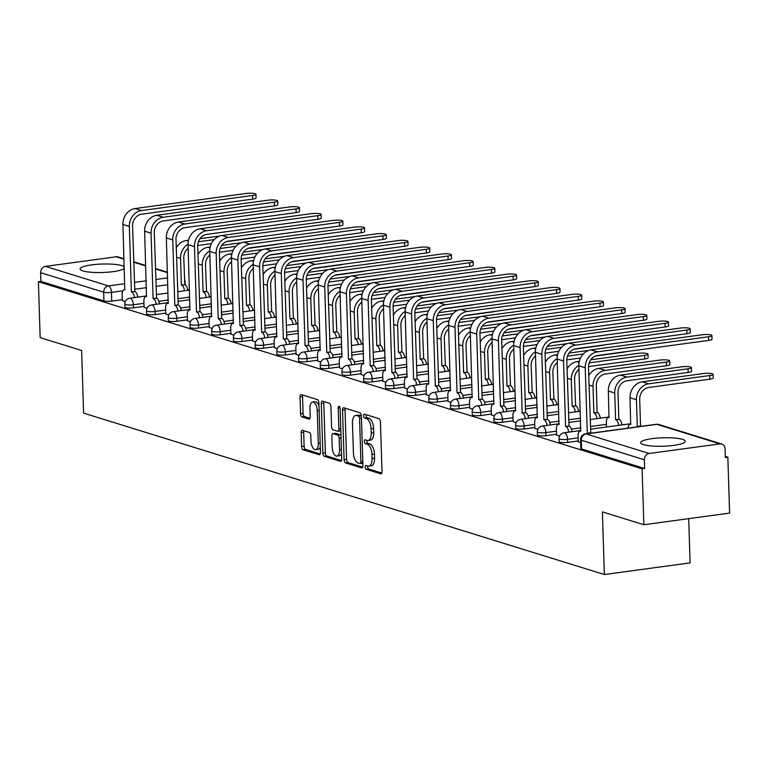 <?xml version="1.0" encoding="UTF-8"?>
<svg xmlns="http://www.w3.org/2000/svg" width="768" height="768" viewBox="0 0 768 768"><rect width="100%" height="100%" fill="white"/><g stroke="black" fill="none" stroke-linecap="round" stroke-linejoin="round"><path stroke-width="1.15" d="M365.194 467.098A1.968 0.931 -97.7 0 0 366.202 469.325L380.717 473.818A2.813 1.325 -97.7 0 0 381.014 473.846A2.813 1.325 -97.7 0 0 382.003 471.485L380.438 421.853A2.813 1.325 -97.7 0 0 378.989 418.675L364.474 414.173A1.968 0.931 -97.7 0 0 364.272 414.154A1.968 0.931 -97.7 0 0 363.581 415.805A1.968 0.931 -97.7 0 0 364.598 418.032L366.47 418.618A8.986 4.253 -97.7 0 1 371.117 428.794L371.251 432.931A8.986 4.253 -97.7 0 1 368.093 440.486A8.986 4.253 -97.7 0 1 367.162 440.4L365.28 439.814A1.968 0.931 -97.7 0 0 365.078 439.795A1.968 0.931 -97.7 0 0 364.387 441.456A1.968 0.931 -97.7 0 0 365.395 443.683L367.277 444.259A8.986 4.253 -97.7 0 1 371.923 454.435L372.058 458.573A8.986 4.253 -97.7 0 1 368.899 466.128A8.986 4.253 -97.7 0 1 367.958 466.042L366.086 465.466A1.968 0.931 -97.7 0 0 365.885 465.446A1.968 0.931 -97.7 0 0 365.194 467.098M367.747 465.974A1.968 0.931 -97.7 0 0 367.69 466.752A1.968 0.931 -97.7 0 0 368.707 468.979L381.782 473.04M366.134 414.691A1.968 0.931 -97.7 0 0 366.077 415.469A1.968 0.931 -97.7 0 0 367.094 417.696L368.976 418.282L366.47 418.618M366.941 440.333A1.968 0.931 -97.7 0 0 366.883 441.11A1.968 0.931 -97.7 0 0 367.901 443.338L369.782 443.923L367.277 444.259M124.253 266.755A22.33 4.224 -1.8 0 0 121.882 265.622A22.33 4.224 -1.8 0 0 96.72 264.346A22.33 4.224 -1.8 0 0 80.074 268.963A22.33 4.224 -1.8 0 0 82.896 270.912A22.33 4.224 -1.8 0 0 105.936 272.333A22.33 4.224 -1.8 0 0 124.31 268.397M643.459 444.643A22.33 4.224 -1.8 0 0 668.63 445.92A22.33 4.224 -1.8 0 0 685.267 441.302A22.33 4.224 -1.8 0 0 682.454 439.354A22.33 4.224 -1.8 0 0 657.283 438.086A22.33 4.224 -1.8 0 0 640.637 442.704A22.33 4.224 -1.8 0 0 643.459 444.643M302.448 430.31A2.813 1.325 -97.7 0 0 302.16 430.282A2.813 1.325 -97.7 0 0 301.171 432.643L301.613 446.573A2.813 1.325 -97.7 0 0 303.062 449.75L319.181 454.752A2.813 1.325 -97.7 0 0 319.469 454.771A2.813 1.325 -97.7 0 0 320.458 452.41L318.902 402.778A2.813 1.325 -97.7 0 0 317.443 399.6L301.325 394.608A2.813 1.325 -97.7 0 0 301.037 394.579A2.813 1.325 -97.7 0 0 300.048 396.941L300.576 413.76A2.813 1.325 -97.7 0 0 302.026 416.938L308.928 419.078A2.813 1.325 -97.7 0 0 309.216 419.107A2.813 1.325 -97.7 0 0 310.205 416.746L309.946 408.403A7.517 3.552 -97.7 0 1 312.586 402.086A7.517 3.552 -97.7 0 1 317.251 410.669L318.278 443.338A7.517 3.552 -97.7 0 1 315.638 449.654A7.517 3.552 -97.7 0 1 310.973 441.082L310.8 435.629A2.813 1.325 -97.7 0 0 309.35 432.451L302.448 430.31M649.152 453.485L719.894 443.885A5.722 4.925 107.2 0 1 721.766 444.029A5.722 4.925 107.2 0 1 725.069 448.819L725.347 457.526L727.843 457.19L729.6 513.091L643.862 524.736L602.39 511.882L604.358 574.522L83.597 413.126L81.629 350.477L40.157 337.632L38.4 281.722L642.106 468.835L644.611 468.49L644.333 459.782L581.29 440.246A5.722 1.085 178.2 0 1 580.57 439.747L580.838 448.454A5.722 1.085 178.2 0 0 581.568 448.954L581.29 440.246A5.722 4.925 107.2 0 1 586.118 433.949L649.152 453.485A5.722 4.925 107.2 0 0 644.333 459.782M643.862 524.736L642.106 468.835M344.093 459.734A2.813 1.325 -97.7 0 0 345.542 462.922L361.661 467.914A2.813 1.325 -97.7 0 0 361.958 467.942A2.813 1.325 -97.7 0 0 362.947 465.581L361.382 415.949A2.813 1.325 -97.7 0 0 359.933 412.771L343.814 407.77A2.813 1.325 -97.7 0 0 343.517 407.741A2.813 1.325 -97.7 0 0 342.528 410.102L344.093 459.734L346.589 459.398A2.813 1.325 -97.7 0 0 348.048 462.576L362.726 467.126M340.426 461.328L324.307 456.336A2.813 1.325 -97.7 0 1 322.848 453.158L321.293 403.526A2.813 1.325 -97.7 0 1 322.282 401.165A2.813 1.325 -97.7 0 1 322.57 401.184L329.472 403.325A2.813 1.325 -97.7 0 1 330.922 406.502L331.555 426.634A2.813 1.325 -97.7 0 0 333.005 429.821L337.584 431.232A2.813 1.325 -97.7 0 0 337.872 431.261A2.813 1.325 -97.7 0 0 338.861 428.899L338.208 407.942A1.968 0.931 -97.7 0 1 338.899 406.291A1.968 0.931 -97.7 0 1 340.118 408.538L341.702 458.995A2.813 1.325 -97.7 0 1 340.714 461.357A2.813 1.325 -97.7 0 1 340.426 461.328L340.982 461.251M122.323 299.674L111.725 301.114L111.456 292.397A5.722 1.085 178.2 0 1 103.67 292.214L40.627 272.678A5.722 4.925 -72.8 0 1 45.446 266.381L116.189 256.781A5.722 4.925 -72.8 0 1 118.061 256.925L124.003 258.768M727.843 457.19L725.309 456.403M623.165 424.752L621.859 424.349M601.459 418.022L600.154 417.619M579.744 411.293L578.438 410.89M558.038 404.563L556.733 404.16M536.323 397.834L535.018 397.43M514.618 391.104L513.312 390.701M492.902 384.374L491.597 383.971M471.197 377.645L469.891 377.242M449.482 370.925L448.176 370.512M427.776 364.195L426.47 363.792M406.061 357.466L404.765 357.062M384.355 350.736L383.05 350.333M362.64 344.006L361.344 343.603M340.934 337.277L339.629 336.874M319.229 330.547L317.923 330.144M297.514 323.818L296.208 323.414M275.808 317.088L274.502 316.685M254.093 310.368L252.787 309.955M232.387 303.638L231.082 303.235M210.672 296.909L209.366 296.506M188.966 290.179L187.661 289.776M688.704 518.65L690.096 562.886L604.358 574.522M38.4 281.722L40.896 281.386L40.627 272.678M578.266 441.773L580.656 442.656M556.55 435.043L559.536 436.109M534.845 428.314L537.821 429.379M513.13 421.584L516.115 422.65M491.424 414.854L494.41 415.92M469.709 408.134L472.694 409.2M448.003 401.405L450.989 402.47M426.288 394.675L429.274 395.741M404.582 387.946L407.568 389.011M382.877 381.216L385.853 382.282M361.162 374.486L364.147 375.552M339.456 367.757L342.432 368.822M317.741 361.027L320.726 362.093M296.035 354.298L299.011 355.363M274.32 347.568L277.306 348.643M252.614 340.848L255.59 341.914M230.899 334.118L233.885 335.184M209.194 327.389L212.17 328.454M187.478 320.659L190.464 321.725M165.773 313.93L168.749 314.995M144.058 307.2L147.043 308.266M144.038 306.403L133.43 307.834L133.334 304.752A5.722 1.085 178.2 0 1 124.829 304.061L124.934 307.152A5.722 1.085 -1.8 0 0 133.43 307.834M165.744 313.123L155.146 314.563L155.05 311.472A5.722 1.085 178.2 0 1 146.544 310.79L146.64 313.882A5.722 1.085 -1.8 0 0 155.146 314.563M187.459 319.853L176.851 321.293L176.755 318.202A5.722 1.085 178.2 0 1 168.25 317.52L168.346 320.611A5.722 1.085 -1.8 0 0 176.851 321.293M209.165 326.582L198.566 328.022L198.47 324.931A5.722 1.085 178.2 0 1 189.965 324.25L190.061 327.341A5.722 1.085 -1.8 0 0 198.566 328.022M230.88 333.312L220.272 334.752L220.176 331.661A5.722 1.085 178.2 0 1 211.67 330.979L211.766 334.07A5.722 1.085 -1.8 0 0 220.272 334.752M252.586 340.042L241.987 341.482L241.891 338.39A5.722 1.085 178.2 0 1 233.386 337.709L233.482 340.8A5.722 1.085 -1.8 0 0 241.987 341.482M274.301 346.771L263.693 348.211L263.597 345.12A5.722 1.085 178.2 0 1 255.091 344.438L255.187 347.53A5.722 1.085 -1.8 0 0 263.693 348.211M296.006 353.501L285.408 354.941L285.312 351.85A5.722 1.085 178.2 0 1 276.806 351.168L276.902 354.259A5.722 1.085 -1.8 0 0 285.408 354.941M317.722 360.23L307.114 361.67L307.018 358.579A5.722 1.085 178.2 0 1 298.512 357.898L298.608 360.979A5.722 1.085 -1.8 0 0 307.114 361.67M339.427 366.96L328.829 368.39L328.733 365.309A5.722 1.085 178.2 0 1 320.227 364.618L320.323 367.709A5.722 1.085 -1.8 0 0 328.829 368.39M361.133 373.68L350.534 375.12L350.438 372.029A5.722 1.085 178.2 0 1 341.933 371.347L342.029 374.438A5.722 1.085 -1.8 0 0 350.534 375.12M382.848 380.41L372.25 381.85L372.154 378.758A5.722 1.085 178.2 0 1 363.648 378.077L363.744 381.168A5.722 1.085 -1.8 0 0 372.25 381.85M404.554 387.139L393.955 388.579L393.859 385.488A5.722 1.085 178.2 0 1 385.354 384.806L385.45 387.898A5.722 1.085 -1.8 0 0 393.955 388.579M426.269 393.869L415.67 395.309L415.565 392.218A5.722 1.085 178.2 0 1 407.069 391.536L407.165 394.627A5.722 1.085 -1.8 0 0 415.67 395.309M447.974 400.598L437.376 402.038L437.28 398.947A5.722 1.085 178.2 0 1 428.774 398.266L428.87 401.357A5.722 1.085 -1.8 0 0 437.376 402.038M469.69 407.328L459.091 408.768L458.986 405.677A5.722 1.085 178.2 0 1 450.48 404.995L450.586 408.086A5.722 1.085 -1.8 0 0 459.091 408.768M491.395 414.058L480.797 415.498L480.701 412.406A5.722 1.085 178.2 0 1 472.195 411.725L472.291 414.816A5.722 1.085 -1.8 0 0 480.797 415.498M513.11 420.787L502.502 422.227L502.406 419.136A5.722 1.085 178.2 0 1 493.901 418.454L494.006 421.536A5.722 1.085 -1.8 0 0 502.502 422.227M534.816 427.517L524.218 428.947L524.122 425.866A5.722 1.085 178.2 0 1 515.616 425.174L515.712 428.266A5.722 1.085 -1.8 0 0 524.218 428.947M556.531 434.237L545.923 435.677L545.827 432.586A5.722 1.085 178.2 0 1 537.322 431.904L537.418 434.995A5.722 1.085 -1.8 0 0 545.923 435.677M578.237 440.966L567.638 442.406L567.542 439.315A5.722 1.085 178.2 0 1 559.037 438.634L559.133 441.725A5.722 1.085 -1.8 0 0 567.638 442.406M122.352 300.47L125.338 301.536M40.896 281.386L103.939 300.922A5.722 1.085 -1.8 0 0 111.725 301.114M644.611 468.49L581.568 448.954M368.899 466.128L371.395 465.792A8.986 4.253 -97.7 0 0 374.554 458.237L372.058 458.573M369.782 443.923A8.986 4.253 -97.7 0 1 374.429 454.099L374.554 458.237M368.093 440.486L370.589 440.15A8.986 4.253 -97.7 0 0 373.747 432.595L371.251 432.931M368.976 418.282A8.986 4.253 -97.7 0 1 373.622 428.458L373.747 432.595M345.245 408.211A2.813 1.325 -97.7 0 0 345.034 409.766L346.589 459.398M360.038 463.584A1.968 0.931 -97.7 0 0 360.24 463.603A1.968 0.931 -97.7 0 0 360.931 461.952L359.568 418.387A1.968 0.931 -97.7 0 0 358.55 416.16L356.573 415.546A8.986 4.253 -97.7 0 0 355.632 415.459A8.986 4.253 -97.7 0 0 352.474 423.014L353.414 452.794A8.986 4.253 -97.7 0 0 358.061 462.97L360.038 463.584M360.432 463.536L362.544 463.248A1.968 0.931 -97.7 0 0 362.746 463.267A1.968 0.931 -97.7 0 0 362.87 463.229M361.382 416.045A1.968 0.931 -97.7 0 0 361.046 415.824L358.55 416.16M355.632 415.459L358.138 415.123A8.986 4.253 -97.7 0 1 359.069 415.21L361.046 415.824M341.491 460.55L326.803 456L324.307 456.336M324 401.635A2.813 1.325 -97.7 0 0 323.789 403.181L325.354 452.813A2.813 1.325 -97.7 0 0 326.803 456M340.08 430.896A2.813 1.325 -97.7 0 0 340.378 430.925A2.813 1.325 -97.7 0 0 340.81 430.685M332.208 447.523A7.517 3.552 -97.7 0 0 336.874 456.106A7.517 3.552 -97.7 0 0 339.514 449.789L339.158 438.278A2.813 1.325 -97.7 0 0 337.699 435.091L333.13 433.68A2.813 1.325 -97.7 0 0 332.832 433.651A2.813 1.325 -97.7 0 0 331.853 436.013L332.208 447.523M336.874 456.106L339.379 455.76A7.517 3.552 -97.7 0 0 341.52 453.37M340.963 435.427A2.813 1.325 -97.7 0 0 340.205 434.755L337.699 435.091M335.059 433.411A2.813 1.325 -97.7 0 1 335.338 433.315A2.813 1.325 -97.7 0 1 335.626 433.334L340.205 434.755M315.638 449.654L318.134 449.318A7.517 3.552 -97.7 0 0 320.285 446.928M318.998 406.013A7.517 3.552 -97.7 0 0 315.091 401.75L312.586 402.086M302.765 395.05A2.813 1.325 -97.7 0 0 302.544 396.595L303.082 413.424A2.813 1.325 -97.7 0 0 304.531 416.602L309.994 418.291M303.888 430.762A2.813 1.325 -97.7 0 0 303.667 432.307L304.109 446.227A2.813 1.325 -97.7 0 0 305.558 449.414L320.246 453.965M713.117 374.323L713.232 377.981A6.586 1.248 178.2 0 1 709.853 379.181L648.739 387.475A10.733 9.235 107.2 0 0 639.696 399.283L640.541 425.971L637.286 426.413L636.451 399.725A14.458 12.442 -72.8 0 1 648.624 383.827L709.738 375.523A6.586 1.248 -1.8 0 0 713.117 374.323A6.586 1.248 -1.8 0 0 703.334 373.546L642.221 381.84A14.458 12.442 -72.8 0 0 630.048 397.738L630.682 424.358A5.722 2.707 -97.7 0 0 630.086 424.31A5.722 2.707 -97.7 0 0 628.08 428.112M640.541 425.971L640.742 426.038A5.722 2.707 82.3 0 1 641.309 426.317M638.054 426.758A5.722 2.707 -97.7 0 0 637.498 426.47L637.286 426.413M708.518 336.758A6.586 1.248 -1.8 0 0 711.898 335.558A6.586 1.248 -1.8 0 0 702.125 334.781L591.014 349.862L597.418 351.85L708.518 336.758L708.634 340.416L597.533 355.498A10.733 9.235 107.2 0 0 588.49 367.306L590.755 432.826A5.722 2.707 82.3 0 1 591.312 433.104M711.898 335.558L712.013 339.216A6.586 1.248 178.2 0 1 708.634 340.416M590.544 432.758L587.299 433.2L585.235 367.747A14.458 12.442 -72.8 0 1 597.418 351.85M588.067 433.546A5.722 2.707 -97.7 0 0 587.501 433.258L587.299 433.2M578.266 441.917L578.083 435.907A5.722 2.707 -97.7 0 1 580.09 431.098A5.722 2.707 -97.7 0 1 580.685 431.146L578.842 365.76A14.458 12.442 -72.8 0 1 591.014 349.862M691.411 367.603L691.526 371.251A6.586 1.248 178.2 0 1 688.147 372.451L627.034 380.746A10.733 9.235 107.2 0 0 617.99 392.554L618.826 419.242L615.581 419.683L614.736 392.995A14.458 12.442 -72.8 0 1 626.918 377.098L688.032 368.794A6.586 1.248 -1.8 0 0 691.411 367.603A6.586 1.248 -1.8 0 0 681.629 366.816L620.515 375.11A14.458 12.442 -72.8 0 0 608.333 391.008L608.966 417.629A5.722 2.707 -97.7 0 0 608.371 417.581A5.722 2.707 -97.7 0 0 606.365 422.39L606.509 427.008M618.826 419.242L619.037 419.309A5.722 2.707 82.3 0 1 621.936 424.915M618.682 425.357A5.722 2.707 -97.7 0 0 615.782 419.75L615.581 419.683M669.696 360.874L669.811 364.522A6.586 1.248 178.2 0 1 666.432 365.722L605.318 374.016A10.733 9.235 107.2 0 0 596.275 385.824L597.12 412.512L593.866 412.954L593.03 386.266A14.458 12.442 -72.8 0 1 605.203 370.368L666.317 362.074A6.586 1.248 -1.8 0 0 669.696 360.874A6.586 1.248 -1.8 0 0 659.914 360.086L598.8 368.381A14.458 12.442 -72.8 0 0 588.749 375.658M597.12 412.512L597.322 412.579A5.722 2.707 82.3 0 1 600.23 418.186M596.976 418.627A5.722 2.707 -97.7 0 0 594.077 413.021L593.866 412.954M686.813 330.029A6.586 1.248 -1.8 0 0 690.192 328.829A6.586 1.248 -1.8 0 0 680.41 328.051L569.309 343.133L575.702 345.12L686.813 330.029L686.928 333.686L575.818 348.768A10.733 9.235 107.2 0 0 566.774 360.576L569.04 426.096A5.722 2.707 82.3 0 1 571.949 431.702M690.192 328.829L690.307 332.486A6.586 1.248 178.2 0 1 686.928 333.686M568.838 426.029L565.584 426.47L563.53 361.018A14.458 12.442 -72.8 0 1 575.702 345.12M568.694 432.144A5.722 2.707 -97.7 0 0 565.795 426.538L565.584 426.47M556.56 435.187L556.368 429.178A5.722 2.707 -97.7 0 1 558.384 424.368A5.722 2.707 -97.7 0 1 558.979 424.416L557.126 359.03A14.458 12.442 -72.8 0 1 569.309 343.133M665.098 323.299A6.586 1.248 -1.8 0 0 668.477 322.109A6.586 1.248 -1.8 0 0 658.704 321.322L547.594 336.403L553.997 338.39L665.098 323.299L665.213 326.957L554.112 342.038A10.733 9.235 107.2 0 0 545.069 353.846L547.334 419.366A5.722 2.707 82.3 0 1 550.234 424.973M668.477 322.109L668.592 325.757A6.586 1.248 178.2 0 1 665.213 326.957M547.123 419.299L543.878 419.741L541.824 354.288A14.458 12.442 -72.8 0 1 553.997 338.39M546.989 425.414A5.722 2.707 -97.7 0 0 544.09 419.808L543.878 419.741M534.845 428.458L534.662 422.448A5.722 2.707 -97.7 0 1 536.669 417.638A5.722 2.707 -97.7 0 1 537.264 417.696L535.421 352.301A14.458 12.442 -72.8 0 1 547.594 336.403M589.181 362.87L644.611 355.344A6.586 1.248 -1.8 0 0 647.99 354.144A6.586 1.248 -1.8 0 0 638.208 353.357L590.765 359.798M647.99 354.144L648.106 357.792A6.586 1.248 178.2 0 1 644.726 358.992L588.49 366.624M578.947 369.35A10.733 9.235 107.2 0 0 574.57 379.094L575.616 405.85A5.722 2.707 82.3 0 1 578.515 411.456M575.405 405.782L572.16 406.224L571.315 379.536A14.458 12.442 -72.8 0 1 578.832 365.299M575.27 411.898A5.722 2.707 -97.7 0 0 572.362 406.291L572.16 406.224M567.043 368.928A14.458 12.442 -72.8 0 1 577.094 361.651L579.302 361.354M625.613 351.686A6.586 1.248 178.2 0 1 623.011 352.262L595.603 355.987M557.242 362.621A10.733 9.235 107.2 0 0 552.854 372.365L553.901 399.12A5.722 2.707 82.3 0 1 556.81 404.726M553.699 399.053L550.445 399.494L549.61 372.806A14.458 12.442 -72.8 0 1 557.117 358.57M553.555 405.168A5.722 2.707 -97.7 0 0 550.656 399.562L550.445 399.494M580.493 358.042L566.774 359.904M567.466 356.141L583.277 353.99M545.328 362.198A14.458 12.442 -72.8 0 1 555.379 354.922L557.597 354.624M569.059 353.069L588.778 350.39M603.907 344.957A6.586 1.248 178.2 0 1 601.306 345.533L573.898 349.258M535.526 355.891A10.733 9.235 107.2 0 0 531.149 365.635L532.195 392.39A5.722 2.707 82.3 0 1 535.094 398.006M531.984 392.323L528.739 392.765L527.894 366.077A14.458 12.442 -72.8 0 1 535.411 351.84M531.85 398.438A5.722 2.707 -97.7 0 0 528.95 392.832L528.739 392.765M558.787 351.312L545.069 353.174M545.76 349.411L561.562 347.261M523.622 355.478A14.458 12.442 -72.8 0 1 533.674 348.202L535.882 347.894M547.344 346.339L567.072 343.661M643.392 316.579A6.586 1.248 -1.8 0 0 646.771 315.379A6.586 1.248 -1.8 0 0 636.989 314.592L525.888 329.674L532.282 331.661L643.392 316.579L643.507 320.227L532.397 335.309A10.733 9.235 107.2 0 0 523.363 347.117L525.629 412.637A5.722 2.707 82.3 0 1 528.528 418.243M646.771 315.379L646.886 319.027A6.586 1.248 178.2 0 1 643.507 320.227M525.418 412.57L522.163 413.011L520.109 347.558A14.458 12.442 -72.8 0 1 532.282 331.661M525.274 418.685A5.722 2.707 -97.7 0 0 522.374 413.078L522.163 413.011M513.139 421.728L512.947 415.718A5.722 2.707 -97.7 0 1 514.963 410.909A5.722 2.707 -97.7 0 1 515.558 410.966L513.706 345.571A14.458 12.442 -72.8 0 1 525.888 329.674M621.677 309.85A6.586 1.248 -1.8 0 0 625.056 308.65A6.586 1.248 -1.8 0 0 615.283 307.862L504.173 322.944L510.576 324.931L621.677 309.85L621.792 313.498L510.691 328.579A10.733 9.235 107.2 0 0 501.648 340.387L503.914 405.907A5.722 2.707 82.3 0 1 506.813 411.514M625.056 308.65L625.171 312.298A6.586 1.248 178.2 0 1 621.792 313.498M503.702 405.84L500.458 406.282L498.403 340.829A14.458 12.442 -72.8 0 1 510.576 324.931M503.568 411.955A5.722 2.707 -97.7 0 0 500.669 406.349L500.458 406.282M491.424 414.998L491.242 408.989A5.722 2.707 -97.7 0 1 493.248 404.179A5.722 2.707 -97.7 0 1 493.843 404.237L492 338.851A14.458 12.442 -72.8 0 1 504.173 322.944M599.971 303.12A6.586 1.248 -1.8 0 0 603.35 301.92A6.586 1.248 -1.8 0 0 593.568 301.133L482.467 316.214L488.87 318.202L599.971 303.12L600.086 306.768L488.976 321.85A10.733 9.235 107.2 0 0 479.942 333.658L482.208 399.178A5.722 2.707 82.3 0 1 485.107 404.794M603.35 301.92L603.466 305.568A6.586 1.248 178.2 0 1 600.086 306.768M481.997 399.11L478.742 399.552L476.688 334.099A14.458 12.442 -72.8 0 1 488.87 318.202M481.853 405.226A5.722 2.707 -97.7 0 0 478.954 399.619L478.742 399.552M469.718 408.269L469.526 402.259A5.722 2.707 -97.7 0 1 471.542 397.45A5.722 2.707 -97.7 0 1 472.138 397.507L470.285 332.122A14.458 12.442 -72.8 0 1 482.467 316.214M582.192 338.227A6.586 1.248 178.2 0 1 579.59 338.803L552.182 342.528M513.821 349.162A10.733 9.235 107.2 0 0 509.434 358.915L510.49 385.661A5.722 2.707 82.3 0 1 513.389 391.277M510.278 385.594L507.024 386.035L506.189 359.357A14.458 12.442 -72.8 0 1 513.696 345.11M510.134 391.718A5.722 2.707 -97.7 0 0 507.235 386.102L507.024 386.035M537.072 344.582L523.354 346.445M524.045 342.682L539.856 340.531M501.907 348.749A14.458 12.442 -72.8 0 1 511.968 341.472L514.176 341.165M525.638 339.61L545.357 336.931M578.266 296.39A6.586 1.248 -1.8 0 0 581.645 295.19A6.586 1.248 -1.8 0 0 571.862 294.403L460.752 309.494L467.155 311.472L578.266 296.39L578.381 300.038L467.27 315.13A10.733 9.235 107.2 0 0 458.227 326.928L460.493 392.448A5.722 2.707 82.3 0 1 463.392 398.064M581.645 295.19L581.75 298.838A6.586 1.248 178.2 0 1 578.381 300.038M460.282 392.381L457.037 392.822L454.982 327.37A14.458 12.442 -72.8 0 1 467.155 311.472M460.147 398.506A5.722 2.707 -97.7 0 0 457.248 392.89L457.037 392.822M448.003 401.549L447.821 395.53A5.722 2.707 -97.7 0 1 449.827 390.72A5.722 2.707 -97.7 0 1 450.422 390.778L448.579 325.392A14.458 12.442 -72.8 0 1 460.752 309.494M560.486 331.498A6.586 1.248 178.2 0 1 557.885 332.083L530.477 335.798M492.106 342.442A10.733 9.235 107.2 0 0 487.728 352.186L488.774 378.931A5.722 2.707 82.3 0 1 491.674 384.547M488.563 378.874L485.318 379.306L484.474 352.627A14.458 12.442 -72.8 0 1 491.99 338.381M488.429 384.989A5.722 2.707 -97.7 0 0 485.53 379.373L485.318 379.306M515.366 337.853L501.648 339.715M502.339 335.952L518.141 333.811M480.202 342.019A14.458 12.442 -72.8 0 1 490.253 334.742L492.461 334.435M503.923 332.88L523.651 330.202M556.55 289.661A6.586 1.248 -1.8 0 0 559.93 288.461A6.586 1.248 -1.8 0 0 550.147 287.674L439.046 302.765L445.45 304.742L556.55 289.661L556.666 293.309L445.565 308.4A10.733 9.235 107.2 0 0 436.522 320.208L438.787 385.718A5.722 2.707 82.3 0 1 441.686 391.334M559.93 288.461L560.045 292.118A6.586 1.248 178.2 0 1 556.666 293.309M438.576 385.661L435.322 386.093L433.267 320.65A14.458 12.442 -72.8 0 1 445.45 304.742M438.432 391.776A5.722 2.707 -97.7 0 0 435.533 386.16L435.322 386.093M426.298 394.819L426.106 388.8A5.722 2.707 -97.7 0 1 428.122 383.99A5.722 2.707 -97.7 0 1 428.717 384.048L426.864 318.662A14.458 12.442 -72.8 0 1 439.046 302.765M538.781 324.768A6.586 1.248 178.2 0 1 536.17 325.354L508.771 329.069M470.4 335.712A10.733 9.235 107.2 0 0 466.013 345.456L467.069 372.202A5.722 2.707 82.3 0 1 469.968 377.818M466.858 372.144L463.603 372.586L462.768 345.898A14.458 12.442 -72.8 0 1 470.275 331.651M466.714 378.259A5.722 2.707 -97.7 0 0 463.814 372.643L463.603 372.586M493.651 331.123L479.933 332.986M480.634 329.222L496.435 327.082M458.486 335.29A14.458 12.442 -72.8 0 1 468.547 328.013L470.755 327.715M482.218 326.15L501.936 323.482M534.845 282.931A6.586 1.248 -1.8 0 0 538.224 281.731A6.586 1.248 -1.8 0 0 528.442 280.944L417.331 296.035L423.734 298.013L534.845 282.931L534.96 286.589L423.85 301.67A10.733 9.235 107.2 0 0 414.806 313.478L417.072 378.989A5.722 2.707 82.3 0 1 419.971 384.605M538.224 281.731L538.339 285.389A6.586 1.248 178.2 0 1 534.96 286.589M416.861 378.931L413.616 379.373L411.562 313.92A14.458 12.442 -72.8 0 1 423.734 298.013M416.726 385.046A5.722 2.707 -97.7 0 0 413.827 379.43L413.616 379.373M404.582 388.09L404.4 382.08A5.722 2.707 -97.7 0 1 406.416 377.27A5.722 2.707 -97.7 0 1 407.002 377.318L405.158 311.933A14.458 12.442 -72.8 0 1 417.331 296.035M517.066 318.038A6.586 1.248 178.2 0 1 514.464 318.624L487.056 322.339M448.694 328.982A10.733 9.235 107.2 0 0 444.307 338.726L445.354 365.472A5.722 2.707 82.3 0 1 448.253 371.088M445.142 365.414L441.898 365.856L441.062 339.168A14.458 12.442 -72.8 0 1 448.57 324.922M445.008 371.53A5.722 2.707 -97.7 0 0 442.109 365.914L441.898 365.856M471.946 324.394L458.227 326.256M458.918 322.493L474.72 320.352M436.781 328.56A14.458 12.442 -72.8 0 1 446.832 321.283L449.04 320.986M460.502 319.43L480.23 316.752M513.13 276.202A6.586 1.248 -1.8 0 0 516.509 275.002A6.586 1.248 -1.8 0 0 506.726 274.224L395.626 289.306L402.029 291.293L513.13 276.202L513.245 279.859L402.144 294.941A10.733 9.235 107.2 0 0 393.101 306.749L395.366 372.259A5.722 2.707 82.3 0 1 398.266 377.875M516.509 275.002L516.624 278.659A6.586 1.248 178.2 0 1 513.245 279.859M395.155 372.202L391.901 372.643L389.846 307.19A14.458 12.442 -72.8 0 1 402.029 291.293M395.011 378.317A5.722 2.707 -97.7 0 0 392.112 372.701L391.901 372.643M382.877 381.36L382.685 375.35A5.722 2.707 -97.7 0 1 384.701 370.541A5.722 2.707 -97.7 0 1 385.296 370.589L383.443 305.203A14.458 12.442 -72.8 0 1 395.626 289.306M495.36 311.309A6.586 1.248 178.2 0 1 492.758 311.894L465.35 315.61M426.979 322.253A10.733 9.235 107.2 0 0 422.602 331.997L423.648 358.752A5.722 2.707 82.3 0 1 426.547 364.358M423.437 358.685L420.182 359.126L419.347 332.438A14.458 12.442 -72.8 0 1 426.854 318.192M423.293 364.8A5.722 2.707 -97.7 0 0 420.394 359.194L420.182 359.126M450.23 317.664L436.512 319.526M437.213 315.763L453.014 313.622M415.075 321.83A14.458 12.442 -72.8 0 1 425.126 314.554L427.334 314.256M438.797 312.701L458.515 310.022M491.424 269.472A6.586 1.248 -1.8 0 0 494.803 268.272A6.586 1.248 -1.8 0 0 485.021 267.494L373.91 282.576L380.314 284.563L491.424 269.472L491.539 273.13L380.429 288.211A10.733 9.235 107.2 0 0 371.386 300.019L373.651 365.539A5.722 2.707 82.3 0 1 376.55 371.146M494.803 268.272L494.918 271.93A6.586 1.248 178.2 0 1 491.539 273.13M373.44 365.472L370.195 365.914L368.141 300.461A14.458 12.442 -72.8 0 1 380.314 284.563M373.306 371.587A5.722 2.707 -97.7 0 0 370.406 365.981L370.195 365.914M361.171 374.63L360.979 368.621A5.722 2.707 -97.7 0 1 362.995 363.811A5.722 2.707 -97.7 0 1 363.581 363.859L361.738 298.474A14.458 12.442 -72.8 0 1 373.91 282.576M473.645 304.579A6.586 1.248 178.2 0 1 471.043 305.165L443.635 308.89M405.274 315.523A10.733 9.235 107.2 0 0 400.886 325.267L401.933 352.022A5.722 2.707 82.3 0 1 404.832 357.629M401.722 351.955L398.477 352.397L397.642 325.709A14.458 12.442 -72.8 0 1 405.149 311.462M401.587 358.07A5.722 2.707 -97.7 0 0 398.688 352.464L398.477 352.397M428.525 310.934L414.806 312.797M415.498 309.034L431.299 306.893M393.36 315.101A14.458 12.442 -72.8 0 1 403.411 307.824L405.619 307.526M417.082 305.971L436.81 303.293M469.709 262.742A6.586 1.248 -1.8 0 0 473.088 261.552A6.586 1.248 -1.8 0 0 463.306 260.765L352.205 275.846L358.608 277.834L469.709 262.742L469.824 266.4L358.723 281.482A10.733 9.235 107.2 0 0 349.68 293.29L351.946 358.81A5.722 2.707 82.3 0 1 354.845 364.416M473.088 261.552L473.203 265.2A6.586 1.248 178.2 0 1 469.824 266.4M351.734 358.742L348.49 359.184L346.426 293.731A14.458 12.442 -72.8 0 1 358.608 277.834M351.59 364.858A5.722 2.707 -97.7 0 0 348.691 359.251L348.49 359.184M339.456 367.901L339.264 361.891A5.722 2.707 -97.7 0 1 341.28 357.082A5.722 2.707 -97.7 0 1 341.875 357.139L340.022 291.744A14.458 12.442 -72.8 0 1 352.205 275.846M451.939 297.859A6.586 1.248 178.2 0 1 449.338 298.435L421.93 302.16M383.558 308.794A10.733 9.235 107.2 0 0 379.181 318.538L380.227 345.293A5.722 2.707 82.3 0 1 383.126 350.899M380.016 345.226L376.762 345.667L375.926 318.979A14.458 12.442 -72.8 0 1 383.443 304.742M379.872 351.341A5.722 2.707 -97.7 0 0 376.973 345.734L376.762 345.667M406.81 304.205L393.091 306.067M393.792 302.314L409.594 300.163M371.654 308.371A14.458 12.442 -72.8 0 1 381.706 301.094L383.914 300.797M395.376 299.242L415.094 296.563M448.003 256.022A6.586 1.248 -1.8 0 0 451.382 254.822A6.586 1.248 -1.8 0 0 441.6 254.035L330.49 269.117L336.893 271.104L448.003 256.022L448.118 259.67L337.008 274.752A10.733 9.235 107.2 0 0 327.965 286.56L330.23 352.08A5.722 2.707 82.3 0 1 333.13 357.686M451.382 254.822L451.498 258.47A6.586 1.248 178.2 0 1 448.118 259.67M330.029 352.013L326.774 352.454L324.72 287.002A14.458 12.442 -72.8 0 1 336.893 271.104M329.885 358.128A5.722 2.707 -97.7 0 0 326.986 352.522L326.774 352.454M317.75 361.171L317.558 355.162A5.722 2.707 -97.7 0 1 319.574 350.352A5.722 2.707 -97.7 0 1 320.16 350.41L318.317 285.014A14.458 12.442 -72.8 0 1 330.49 269.117M430.224 291.13A6.586 1.248 178.2 0 1 427.622 291.706L400.214 295.43M361.853 302.064A10.733 9.235 107.2 0 0 357.466 311.808L358.512 338.563A5.722 2.707 82.3 0 1 361.411 344.17M358.301 338.496L355.056 338.938L354.221 312.25A14.458 12.442 -72.8 0 1 361.728 298.013M358.166 344.611A5.722 2.707 -97.7 0 0 355.267 339.005L355.056 338.938M385.104 297.485L371.386 299.338M372.077 295.584L387.878 293.434M349.939 301.642A14.458 12.442 -72.8 0 1 359.99 294.365L362.198 294.067M373.67 292.512L393.389 289.834M426.288 249.293A6.586 1.248 -1.8 0 0 429.667 248.093A6.586 1.248 -1.8 0 0 419.885 247.306L308.784 262.387L315.187 264.374L426.288 249.293L426.403 252.941L315.302 268.022A10.733 9.235 107.2 0 0 306.259 279.83L308.525 345.35A5.722 2.707 82.3 0 1 311.424 350.957M429.667 248.093L429.782 251.741A6.586 1.248 178.2 0 1 426.403 252.941M308.314 345.283L305.069 345.725L303.005 280.272A14.458 12.442 -72.8 0 1 315.187 264.374M308.17 351.398A5.722 2.707 -97.7 0 0 305.27 345.792L305.069 345.725M296.035 354.442L295.843 348.432A5.722 2.707 -97.7 0 1 297.859 343.622A5.722 2.707 -97.7 0 1 298.454 343.68L296.602 278.285A14.458 12.442 -72.8 0 1 308.784 262.387M408.518 284.4A6.586 1.248 178.2 0 1 405.917 284.976L378.509 288.701M340.138 295.334A10.733 9.235 107.2 0 0 335.76 305.078L336.806 331.834A5.722 2.707 82.3 0 1 339.706 337.45M336.595 331.766L333.35 332.208L332.506 305.52A14.458 12.442 -72.8 0 1 340.022 291.283M336.451 337.882A5.722 2.707 -97.7 0 0 333.552 332.275L333.35 332.208M363.389 290.755L349.68 292.618M350.371 288.854L366.173 286.704M328.234 294.922A14.458 12.442 -72.8 0 1 338.285 287.635L340.493 287.338M351.955 285.782L371.674 283.104M404.582 242.563A6.586 1.248 -1.8 0 0 407.962 241.363A6.586 1.248 -1.8 0 0 398.179 240.576L287.069 255.658L293.472 257.645L404.582 242.563L404.698 246.211L293.587 261.293A10.733 9.235 107.2 0 0 284.544 273.101L286.81 338.621A5.722 2.707 82.3 0 1 289.709 344.237M407.962 241.363L408.077 245.011A6.586 1.248 178.2 0 1 404.698 246.211M286.608 338.554L283.354 338.995L281.299 273.542A14.458 12.442 -72.8 0 1 293.472 257.645M286.464 344.669A5.722 2.707 -97.7 0 0 283.565 339.062L283.354 338.995M274.33 347.712L274.138 341.702A5.722 2.707 -97.7 0 1 276.154 336.893A5.722 2.707 -97.7 0 1 276.749 336.95L274.896 271.565A14.458 12.442 -72.8 0 1 287.069 255.658M386.803 277.67A6.586 1.248 178.2 0 1 384.202 278.246L356.794 281.971M318.432 288.605A10.733 9.235 107.2 0 0 314.045 298.358L315.091 325.104A5.722 2.707 82.3 0 1 317.99 330.72M314.89 325.037L311.635 325.478L310.8 298.8A14.458 12.442 -72.8 0 1 318.307 284.554M314.746 331.162A5.722 2.707 -97.7 0 0 311.846 325.546L311.635 325.478M341.683 284.026L327.965 285.888M328.656 282.125L344.458 279.974M306.518 288.192A14.458 12.442 -72.8 0 1 316.57 280.915L318.778 280.608M330.25 279.053L349.968 276.374M382.867 235.834A6.586 1.248 -1.8 0 0 386.246 234.634A6.586 1.248 -1.8 0 0 376.464 233.846L265.363 248.928L271.766 250.915L382.867 235.834L382.982 239.482L271.882 254.573A10.733 9.235 107.2 0 0 262.838 266.371L265.104 331.891A5.722 2.707 82.3 0 1 268.003 337.507M386.246 234.634L386.362 238.282A6.586 1.248 178.2 0 1 382.982 239.482M264.893 331.824L261.648 332.266L259.584 266.813A14.458 12.442 -72.8 0 1 271.766 250.915M264.749 337.949A5.722 2.707 -97.7 0 0 261.85 332.333L261.648 332.266M252.614 340.992L252.432 334.973A5.722 2.707 -97.7 0 1 254.438 330.163A5.722 2.707 -97.7 0 1 255.034 330.221L253.19 264.835A14.458 12.442 -72.8 0 1 265.363 248.928M365.098 270.941A6.586 1.248 178.2 0 1 362.496 271.517L335.088 275.242M296.717 281.885A10.733 9.235 107.2 0 0 292.339 291.629L293.386 318.374A5.722 2.707 82.3 0 1 296.285 323.99M293.174 318.317L289.93 318.749L289.085 292.07A14.458 12.442 -72.8 0 1 296.602 277.824M293.03 324.432A5.722 2.707 -97.7 0 0 290.131 318.816L289.93 318.749M319.968 277.296L306.259 279.158M306.95 275.395L322.752 273.254M284.813 281.462A14.458 12.442 -72.8 0 1 294.864 274.186L297.072 273.878M308.534 272.323L328.253 269.645M361.162 229.104A6.586 1.248 -1.8 0 0 364.541 227.904A6.586 1.248 -1.8 0 0 354.758 227.117L243.658 242.208L250.051 244.186L361.162 229.104L361.277 232.752L250.166 247.843A10.733 9.235 107.2 0 0 241.123 259.651L243.389 325.162A5.722 2.707 82.3 0 1 246.298 330.778M364.541 227.904L364.656 231.552A6.586 1.248 178.2 0 1 361.277 232.752M243.187 325.104L239.933 325.536L237.878 260.083A14.458 12.442 -72.8 0 1 250.051 244.186M243.043 331.219A5.722 2.707 -97.7 0 0 240.144 325.603L239.933 325.536M230.909 334.262L230.717 328.243A5.722 2.707 -97.7 0 1 232.733 323.434A5.722 2.707 -97.7 0 1 233.328 323.491L231.475 258.106A14.458 12.442 -72.8 0 1 243.658 242.208M343.382 264.211A6.586 1.248 178.2 0 1 340.781 264.797L313.373 268.512M275.011 275.155A10.733 9.235 107.2 0 0 270.624 284.899L271.67 311.645A5.722 2.707 82.3 0 1 274.57 317.261M271.469 311.587L268.214 312.029L267.379 285.341A14.458 12.442 -72.8 0 1 274.886 271.094M271.325 317.702A5.722 2.707 -97.7 0 0 268.426 312.086L268.214 312.029M298.262 270.566L284.544 272.429M285.235 268.666L301.037 266.525M263.098 274.733A14.458 12.442 -72.8 0 1 273.149 267.456L275.357 267.158M286.829 265.594L306.547 262.925M339.446 222.374A6.586 1.248 -1.8 0 0 342.826 221.174A6.586 1.248 -1.8 0 0 333.053 220.387L221.942 235.478L228.346 237.456L339.446 222.374L339.562 226.022L228.461 241.114A10.733 9.235 107.2 0 0 219.418 252.922L221.683 318.432A5.722 2.707 82.3 0 1 224.582 324.048M342.826 221.174L342.941 224.832A6.586 1.248 178.2 0 1 339.562 226.022M221.472 318.374L218.227 318.816L216.163 253.363A14.458 12.442 -72.8 0 1 228.346 237.456M221.338 324.49A5.722 2.707 -97.7 0 0 218.429 318.874L218.227 318.816M209.194 327.533L209.011 321.523A5.722 2.707 -97.7 0 1 211.018 316.714A5.722 2.707 -97.7 0 1 211.613 316.762L209.77 251.376A14.458 12.442 -72.8 0 1 221.942 235.478M321.677 257.482A6.586 1.248 178.2 0 1 319.075 258.067L291.667 261.782M253.296 268.426A10.733 9.235 107.2 0 0 248.918 278.17L249.965 304.915A5.722 2.707 82.3 0 1 252.864 310.531M249.754 304.858L246.509 305.299L245.664 278.611A14.458 12.442 -72.8 0 1 253.181 264.365M249.61 310.973A5.722 2.707 -97.7 0 0 246.71 305.357L246.509 305.299M276.547 263.837L262.838 265.699M263.53 261.936L279.331 259.795M241.392 268.003A14.458 12.442 -72.8 0 1 251.443 260.726L253.651 260.429M265.114 258.874L284.832 256.195M317.741 215.645A6.586 1.248 -1.8 0 0 321.12 214.445A6.586 1.248 -1.8 0 0 311.338 213.667L200.237 228.749L206.63 230.726L317.741 215.645L317.856 219.302L206.746 234.384A10.733 9.235 107.2 0 0 197.702 246.192L199.968 311.702A5.722 2.707 82.3 0 1 202.877 317.318M321.12 214.445L321.235 218.102A6.586 1.248 178.2 0 1 317.856 219.302M199.766 311.645L196.512 312.086L194.458 246.634A14.458 12.442 -72.8 0 1 206.63 230.726M199.622 317.76A5.722 2.707 -97.7 0 0 196.723 312.144L196.512 312.086M187.488 320.803L187.296 314.794A5.722 2.707 -97.7 0 1 189.312 309.984A5.722 2.707 -97.7 0 1 189.907 310.032L188.054 244.646A14.458 12.442 -72.8 0 1 200.237 228.749M299.962 250.752A6.586 1.248 178.2 0 1 297.36 251.338L269.952 255.053M231.59 261.696A10.733 9.235 107.2 0 0 227.203 271.44L228.25 298.195A5.722 2.707 82.3 0 1 231.158 303.802M228.048 298.128L224.794 298.57L223.958 271.882A14.458 12.442 -72.8 0 1 231.466 257.635M227.904 304.243A5.722 2.707 -97.7 0 0 225.005 298.637L224.794 298.57M254.842 257.107L241.123 258.97M241.814 255.206L257.616 253.066M219.677 261.274A14.458 12.442 -72.8 0 1 229.728 253.997L231.946 253.699M243.408 252.144L263.126 249.466M296.026 208.915A6.586 1.248 -1.8 0 0 299.405 207.715A6.586 1.248 -1.8 0 0 289.632 206.938L178.522 222.019L184.925 224.006L296.026 208.915L296.141 212.573L185.04 227.654A10.733 9.235 107.2 0 0 175.997 239.462L178.262 304.982A5.722 2.707 82.3 0 1 181.162 310.589M299.405 207.715L299.52 211.373A6.586 1.248 178.2 0 1 296.141 212.573M178.051 304.915L174.806 305.357L172.752 239.904A14.458 12.442 -72.8 0 1 184.925 224.006M177.917 311.03A5.722 2.707 -97.7 0 0 175.018 305.424L174.806 305.357M165.773 314.074L165.59 308.064A5.722 2.707 -97.7 0 1 167.597 303.254A5.722 2.707 -97.7 0 1 168.192 303.302L166.349 237.917A14.458 12.442 -72.8 0 1 178.522 222.019M278.256 244.022A6.586 1.248 178.2 0 1 275.654 244.608L248.246 248.333M209.875 254.966A10.733 9.235 107.2 0 0 205.498 264.71L206.544 291.466A5.722 2.707 82.3 0 1 209.443 297.072M206.333 291.398L203.088 291.84L202.243 265.152A14.458 12.442 -72.8 0 1 209.76 250.906M206.198 297.514A5.722 2.707 -97.7 0 0 203.29 291.907L203.088 291.84M233.136 250.378L219.418 252.24M220.109 248.477L235.91 246.336M197.971 254.544A14.458 12.442 -72.8 0 1 208.022 247.267L210.23 246.97M221.693 245.414L241.411 242.736M274.32 202.186A6.586 1.248 -1.8 0 0 277.699 200.995A6.586 1.248 -1.8 0 0 267.917 200.208L156.816 215.29L163.21 217.277L274.32 202.186L274.435 205.843L163.325 220.925A10.733 9.235 107.2 0 0 154.291 232.733L156.557 298.253A5.722 2.707 82.3 0 1 159.456 303.859M277.699 200.995L277.814 204.643A6.586 1.248 178.2 0 1 274.435 205.843M156.346 298.186L153.091 298.627L151.037 233.174A14.458 12.442 -72.8 0 1 163.21 217.277M156.202 304.301A5.722 2.707 -97.7 0 0 153.302 298.694L153.091 298.627M144.067 307.344L143.875 301.334A5.722 2.707 -97.7 0 1 145.891 296.525A5.722 2.707 -97.7 0 1 146.486 296.573L144.634 231.187A14.458 12.442 -72.8 0 1 156.816 215.29M256.541 237.302A6.586 1.248 178.2 0 1 253.939 237.878L226.531 241.603M188.17 248.237A10.733 9.235 107.2 0 0 183.782 257.981L184.829 284.736A5.722 2.707 82.3 0 1 187.738 290.342M184.627 284.669L181.373 285.11L180.538 258.422A14.458 12.442 -72.8 0 1 188.045 244.186M184.483 290.784A5.722 2.707 -97.7 0 0 181.584 285.178L181.373 285.11M211.421 243.648L197.702 245.51M198.394 241.757L214.205 239.606M176.256 247.814A14.458 12.442 -72.8 0 1 186.307 240.538L188.525 240.24M199.987 238.685L219.706 236.006M252.605 195.466A6.586 1.248 -1.8 0 0 255.984 194.266A6.586 1.248 -1.8 0 0 246.211 193.478L135.101 208.56L141.504 210.547L252.605 195.466L252.72 199.114L141.619 214.195A10.733 9.235 107.2 0 0 132.576 226.003L134.842 291.523A5.722 2.707 82.3 0 1 137.741 297.13M255.984 194.266L256.099 197.914A6.586 1.248 178.2 0 1 252.72 199.114M134.63 291.456L131.386 291.898L129.331 226.445A14.458 12.442 -72.8 0 1 141.504 210.547M134.496 297.571A5.722 2.707 -97.7 0 0 131.597 291.965L131.386 291.898M122.352 300.614L122.17 294.605A5.722 2.707 -97.7 0 1 124.176 289.795A5.722 2.707 -97.7 0 1 124.771 289.853L122.928 224.458A14.458 12.442 -72.8 0 1 135.101 208.56M368.707 468.979L366.202 469.325M367.094 417.696L364.598 418.032M367.901 443.338L365.395 443.683M167.818 284.746L155.971 286.358M146.41 287.654L134.563 289.267M122.88 290.851L111.456 292.397A5.722 2.707 82.3 0 0 108.49 285.917L124.79 283.709M134.352 282.413L146.198 280.8M155.76 279.504L167.606 277.891M167.434 272.659L155.424 268.934M145.728 265.93L133.718 262.214M124.013 259.2L116.189 256.781M45.446 266.381L108.49 285.917A5.722 4.925 107.2 0 0 103.67 292.214L103.939 300.922M719.894 443.885L656.851 424.349L586.118 433.949A5.722 2.707 -97.7 0 0 585.523 433.891A5.722 5.722 0 0 0 580.57 439.747M189.706 297.091L177.859 298.704M168.298 300L158.88 301.277M143.942 303.312L133.334 304.752A5.722 2.707 82.3 0 0 130.378 298.262A5.722 2.707 82.3 0 0 129.782 298.214A5.722 5.722 0 0 0 124.829 304.061M211.411 303.821L199.565 305.434M190.003 306.73L180.595 308.006M165.648 310.042L155.05 311.472A5.722 2.707 82.3 0 0 152.093 304.992A5.722 2.707 82.3 0 0 151.498 304.944A5.722 5.722 0 0 0 146.544 310.79M233.126 310.55L221.28 312.163M211.718 313.459L202.301 314.736M187.363 316.762L176.755 318.202A5.722 2.707 82.3 0 0 173.798 311.722A5.722 2.707 82.3 0 0 173.203 311.674A5.722 5.722 0 0 0 168.25 317.52M254.832 317.28L242.986 318.893M233.424 320.189L224.016 321.466M209.069 323.491L198.47 324.931A5.722 2.707 82.3 0 0 195.504 318.451A5.722 2.707 82.3 0 0 194.918 318.394A5.722 5.722 0 0 0 189.965 324.25M276.547 324.01L264.701 325.613M255.139 326.918L245.722 328.195M230.784 330.221L220.176 331.661A5.722 2.707 82.3 0 0 217.219 325.181A5.722 2.707 82.3 0 0 216.624 325.123A5.722 5.722 0 0 0 211.67 330.979M298.253 330.739L286.406 332.342M276.845 333.648L267.437 334.925M252.49 336.95L241.891 338.39A5.722 2.707 82.3 0 0 238.925 331.91A5.722 2.707 82.3 0 0 238.339 331.853A5.722 5.722 0 0 0 233.386 337.709M319.968 337.469L308.122 339.072M298.56 340.368L289.142 341.654M274.195 343.68L263.597 345.12A5.722 2.707 82.3 0 0 260.64 338.64A5.722 2.707 82.3 0 0 260.045 338.582A5.722 5.722 0 0 0 255.091 344.438M341.674 344.198L329.827 345.802M320.266 347.098L310.858 348.384M295.91 350.41L285.312 351.85A5.722 2.707 82.3 0 0 282.346 345.37A5.722 2.707 82.3 0 0 281.76 345.312A5.722 5.722 0 0 0 276.806 351.168M363.389 350.928L351.542 352.531M341.981 353.827L332.563 355.104M317.616 357.139L307.018 358.579A5.722 2.707 82.3 0 0 304.061 352.099A5.722 2.707 82.3 0 0 303.466 352.042A5.722 5.722 0 0 0 298.512 357.898M385.094 357.648L373.248 359.261M363.686 360.557L354.269 361.834M339.331 363.869L328.733 365.309A5.722 2.707 82.3 0 0 325.766 358.819A5.722 2.707 82.3 0 0 325.171 358.771A5.722 5.722 0 0 0 320.227 364.618M406.81 364.378L394.963 365.99M385.402 367.286L375.984 368.563M361.037 370.598L350.438 372.029A5.722 2.707 82.3 0 0 347.482 365.549A5.722 2.707 82.3 0 0 346.886 365.501A5.722 5.722 0 0 0 341.933 371.347M428.515 371.107L416.669 372.72M407.107 374.016L397.69 375.293M382.752 377.318L372.154 378.758A5.722 2.707 82.3 0 0 369.187 372.278A5.722 2.707 82.3 0 0 368.592 372.23A5.722 5.722 0 0 0 363.648 378.077M450.221 377.837L438.384 379.45M428.822 380.746L419.405 382.022M404.458 384.048L393.859 385.488A5.722 2.707 82.3 0 0 390.902 379.008A5.722 2.707 82.3 0 0 390.307 378.96A5.722 5.722 0 0 0 385.354 384.806M471.936 384.566L460.09 386.179M450.528 387.475L441.11 388.752M426.173 390.778L415.565 392.218A5.722 2.707 82.3 0 0 412.608 385.738A5.722 2.707 82.3 0 0 412.013 385.68A5.722 5.722 0 0 0 407.069 391.536M493.642 391.296L481.805 392.899M472.234 394.205L462.826 395.482M447.878 397.507L437.28 398.947A5.722 2.707 82.3 0 0 434.323 392.467A5.722 2.707 82.3 0 0 433.728 392.41A5.722 5.722 0 0 0 428.774 398.266M515.357 398.026L503.51 399.629M493.949 400.934L484.531 402.211M469.594 404.237L458.986 405.677A5.722 2.707 82.3 0 0 456.029 399.197A5.722 2.707 82.3 0 0 455.434 399.139A5.722 5.722 0 0 0 450.48 404.995M537.062 404.755L525.216 406.358M515.654 407.654L506.246 408.941M491.299 410.966L480.701 412.406A5.722 2.707 82.3 0 0 477.744 405.926A5.722 2.707 82.3 0 0 477.149 405.869A5.722 5.722 0 0 0 472.195 411.725M558.778 411.485L546.931 413.088M537.37 414.384L527.952 415.661M513.014 417.696L502.406 419.136A5.722 2.707 82.3 0 0 499.45 412.656A5.722 2.707 82.3 0 0 498.854 412.598A5.722 5.722 0 0 0 493.901 418.454M580.483 418.205L568.637 419.818M559.075 421.114L549.667 422.39M534.72 424.426L524.122 425.866A5.722 2.707 82.3 0 0 521.165 419.376A5.722 2.707 82.3 0 0 520.57 419.328A5.722 5.722 0 0 0 515.616 425.174M606.422 424.368L590.352 426.547M580.79 427.843L571.373 429.12M556.435 431.155L545.827 432.586A5.722 2.707 82.3 0 0 542.87 426.106A5.722 2.707 82.3 0 0 542.275 426.058A5.722 5.722 0 0 0 537.322 431.904M578.141 437.875L567.542 439.315A5.722 2.707 82.3 0 0 564.576 432.835A5.722 2.707 82.3 0 0 563.99 432.787A5.722 5.722 0 0 0 559.037 438.634M185.222 284.909L185.126 281.75A5.722 1.085 178.2 0 1 184.55 282.25M656.256 424.291A5.722 2.707 -97.7 0 1 656.851 424.349A5.722 4.925 -72.8 0 1 658.723 424.493A5.722 5.722 0 0 0 656.256 424.291L585.523 433.891M374.429 454.099L371.923 454.435M373.622 428.458L371.117 428.794M381.283 473.741L380.717 473.818M345.034 409.766L342.528 410.102M362.227 467.837L361.661 467.914M348.048 462.576L345.542 462.922M362.822 461.702L360.931 461.952M361.45 418.128L359.568 418.387M359.069 415.21L356.573 415.546M325.354 452.813L322.848 453.158M323.789 403.181L321.293 403.526M340.752 428.64L338.861 428.899M340.003 407.702L338.208 407.942M341.405 449.53L339.514 449.789M341.04 438.019L339.158 438.278M335.626 433.334L333.13 433.68M320.17 443.088L318.278 443.338M319.142 410.41L317.251 410.669M309.494 419.002L308.928 419.078M304.531 416.602L302.026 416.938M303.082 413.424L300.576 413.76M302.544 396.595L300.048 396.941M319.747 454.675L319.181 454.752M305.558 449.414L303.062 449.75M304.109 446.227L301.613 446.573M303.667 432.307L301.171 432.643M709.853 379.181L709.738 375.523M640.742 426.038L637.498 426.47M636.451 399.725L630.048 397.738M648.624 383.827L642.221 381.84M587.501 433.258L590.755 432.826M578.842 365.76L585.235 367.747M688.147 372.451L688.032 368.794M619.037 419.309L615.782 419.75M614.736 392.995L608.333 391.008M626.918 377.098L620.515 375.11M666.432 365.722L666.317 362.074M597.322 412.579L594.077 413.021M593.03 386.266L589.046 385.037M605.203 370.368L598.8 368.381M565.795 426.538L569.04 426.096M557.126 359.03L563.53 361.018M544.09 419.808L547.334 419.366M535.421 352.301L541.824 354.288M644.726 358.992L644.611 355.344M575.616 405.85L572.362 406.291M571.315 379.536L567.331 378.307M579.101 362.275L577.094 361.651M553.901 399.12L550.656 399.562M549.61 372.806L545.626 371.578M557.395 355.546L555.379 354.922M532.195 392.39L528.95 392.832M527.894 366.077L523.92 364.848M535.68 348.816L533.674 348.202M522.374 413.078L525.629 412.637M513.706 345.571L520.109 347.558M500.669 406.349L503.914 405.907M492 338.851L498.403 340.829M478.954 399.619L482.208 399.178M470.285 332.122L476.688 334.099M510.49 385.661L507.235 386.102M506.189 359.357L502.205 358.118M513.974 342.096L511.968 341.472M457.248 392.89L460.493 392.448M448.579 325.392L454.982 327.37M488.774 378.931L485.53 379.373M484.474 352.627L480.499 351.389M492.269 335.366L490.253 334.742M435.533 386.16L438.787 385.718M426.864 318.662L433.267 320.65M467.069 372.202L463.814 372.643M462.768 345.898L458.784 344.659M470.554 328.637L468.547 328.013M413.827 379.43L417.072 378.989M405.158 311.933L411.562 313.92M445.354 365.472L442.109 365.914M441.062 339.168L437.078 337.93M448.848 321.907L446.832 321.283M392.112 372.701L395.366 372.259M383.443 305.203L389.846 307.19M423.648 358.752L420.394 359.194M419.347 332.438L415.363 331.2M427.133 315.178L425.126 314.554M370.406 365.981L373.651 365.539M361.738 298.474L368.141 300.461M401.933 352.022L398.688 352.464M397.642 325.709L393.658 324.47M405.427 308.448L403.411 307.824M348.691 359.251L351.946 358.81M340.022 291.744L346.426 293.731M380.227 345.293L376.973 345.734M375.926 318.979L371.942 317.75M383.712 301.718L381.706 301.094M326.986 352.522L330.23 352.08M318.317 285.014L324.72 287.002M358.512 338.563L355.267 339.005M354.221 312.25L350.237 311.021M362.006 294.989L359.99 294.365M305.27 345.792L308.525 345.35M296.602 278.285L303.005 280.272M336.806 331.834L333.552 332.275M332.506 305.52L328.522 304.291M340.291 288.259L338.285 287.635M283.565 339.062L286.81 338.621M274.896 271.565L281.299 273.542M315.091 325.104L311.846 325.546M310.8 298.8L306.816 297.562M318.586 281.539L316.57 280.915M261.85 332.333L265.104 331.891M253.19 264.835L259.584 266.813M293.386 318.374L290.131 318.816M289.085 292.07L285.101 290.832M296.87 274.81L294.864 274.186M240.144 325.603L243.389 325.162M231.475 258.106L237.878 260.083M271.67 311.645L268.426 312.086M267.379 285.341L263.395 284.102M275.165 268.08L273.149 267.456M218.429 318.874L221.683 318.432M209.77 251.376L216.163 253.363M249.965 304.915L246.71 305.357M245.664 278.611L241.68 277.373M253.45 261.35L251.443 260.726M196.723 312.144L199.968 311.702M188.054 244.646L194.458 246.634M228.25 298.195L225.005 298.637M223.958 271.882L219.974 270.643M231.744 254.621L229.728 253.997M175.018 305.424L178.262 304.982M166.349 237.917L172.752 239.904M206.544 291.466L203.29 291.907M202.243 265.152L198.259 263.914M210.029 247.891L208.022 247.267M153.302 298.694L156.557 298.253M144.634 231.187L151.037 233.174M184.829 284.736L181.584 285.178M180.538 258.422L176.554 257.194M188.323 241.162L186.307 240.538M131.597 291.965L134.842 291.523M122.928 224.458L129.331 226.445M563.99 432.787L580.877 430.493M590.438 429.197L630.864 423.706M542.275 426.058L559.162 423.763M568.723 422.467L580.57 420.854M590.131 419.558L609.149 416.976M520.57 419.328L537.456 417.034M547.018 415.738L558.854 414.125M568.426 412.829L580.262 411.226M498.854 412.598L515.741 410.304M525.302 409.008L537.149 407.395M546.71 406.099L558.557 404.496M477.149 405.869L494.035 403.574M503.597 402.278L515.443 400.675M525.005 399.37L536.842 397.766M455.434 399.139L472.32 396.845M481.882 395.549L493.728 393.946M503.29 392.64L515.136 391.037M433.728 392.41L450.614 390.115M460.176 388.819L472.022 387.216M481.584 385.92L493.43 384.307M412.013 385.68L428.899 383.395M438.461 382.09L450.307 380.486M459.869 379.19L471.715 377.578M390.307 378.96L407.194 376.666M416.755 375.36L428.602 373.757M438.163 372.461L450.01 370.848M368.592 372.23L385.478 369.936M395.04 368.64L406.886 367.027M416.448 365.731L428.294 364.118M346.886 365.501L363.773 363.206M373.334 361.91L385.181 360.298M394.742 359.002L406.589 357.389M325.171 358.771L342.058 356.477M351.619 355.181L363.466 353.568M373.027 352.272L384.874 350.669M303.466 352.042L320.352 349.747M329.914 348.451L341.76 346.838M351.322 345.542L363.168 343.939M281.76 345.312L298.637 343.018M308.198 341.722L320.045 340.118M329.606 338.813L341.453 337.21M260.045 338.582L276.931 336.288M286.493 334.992L298.339 333.389M307.901 332.083L319.747 330.48M238.339 331.853L255.216 329.558M264.778 328.262L276.624 326.659M286.186 325.354L298.032 323.75M216.624 325.123L233.51 322.838M243.072 321.533L254.918 319.93M264.48 318.634L276.326 317.021M194.918 318.394L211.805 316.109M221.366 314.803L233.203 313.2M242.765 311.904L254.611 310.291M173.203 311.674L190.09 309.379M199.651 308.083L211.498 306.47M221.059 305.174L232.906 303.562M151.498 304.944L168.384 302.65M177.946 301.354L189.782 299.741M199.354 298.445L211.19 296.832M129.782 298.214L146.669 295.92M156.23 294.624L168.077 293.011M177.638 291.715L189.485 290.112M185.126 281.75A5.722 5.722 0 0 0 184.454 279.235M167.424 272.227L155.414 268.502M145.718 265.498L133.699 261.773M721.766 444.029L658.723 424.493M362.746 463.267L360.24 463.603M340.378 430.925L337.872 431.261M335.338 433.315L332.832 433.651M630.883 424.195L630.086 424.31M580.09 431.098L580.886 430.982M609.168 417.475L608.371 417.581M558.384 424.368L559.181 424.262M536.669 417.638L537.466 417.533M514.963 410.909L515.76 410.803M493.248 404.179L494.045 404.074M471.542 397.45L472.339 397.344M449.827 390.72L450.624 390.614M428.122 383.99L428.918 383.885M406.416 377.27L407.203 377.155M384.701 370.541L385.498 370.426M362.995 363.811L363.782 363.706M341.28 357.082L342.077 356.976M319.574 350.352L320.362 350.246M297.859 343.622L298.656 343.517M276.154 336.893L276.95 336.787M254.438 330.163L255.235 330.058M232.733 323.434L233.53 323.328M211.018 316.714L211.814 316.598M189.312 309.984L190.109 309.869M167.597 303.254L168.394 303.139M145.891 296.525L146.688 296.419M124.176 289.795L124.973 289.69"/></g></svg>
